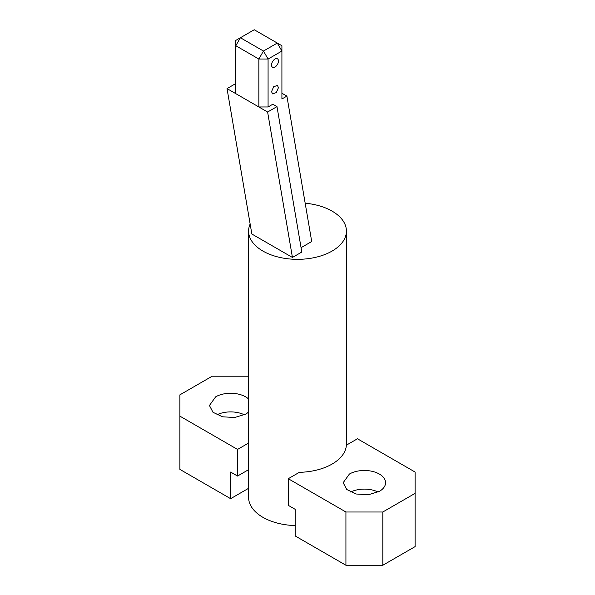 <?xml version="1.0" encoding="UTF-8"?>
<svg xmlns="http://www.w3.org/2000/svg" width="595" height="595" viewBox="0 0 595 595"><rect width="100%" height="100%" fill="white"/><g stroke="black" fill="none" stroke-linecap="round" stroke-linejoin="round"><path stroke-width="0.89" d="M271.536 65.026A4.894 2.826 120 0 0 272.547 67.265A4.894 2.826 120 0 0 276.318 65.956A4.894 2.826 120 0 0 278.453 61.032A4.894 2.826 120 0 0 277.441 58.793A4.894 2.826 120 0 0 273.67 60.11A4.894 2.826 120 0 0 271.536 65.026M301.063 247.676L311.713 241.525L286.894 96.1L281.911 98.978L281.911 51.051L268.077 59.039L268.077 106.966L258.855 106.966L227.03 88.596L235.799 83.538M227.03 88.596L251.856 234.021L292.435 257.449L267.616 112.024L276.987 106.617L272.837 104.214L268.077 106.966M278.453 87.658L277.441 85.42L273.67 86.729L271.536 91.652L272.547 93.891L276.318 92.582L278.453 87.658M235.799 93.653L235.799 40.401L254.243 29.75L277.3 43.063L281.911 51.051L281.911 45.726L277.3 43.063L263.466 51.051L258.855 59.039L268.077 59.039L263.466 51.051L240.41 37.738L235.799 45.726L258.855 59.039L258.855 106.966L267.616 112.024M281.911 93.229L286.894 96.1M276.987 106.617L301.806 252.042L292.435 257.449M305.168 203.207A48.916 28.24 180 0 1 346.416 231.098A48.916 28.24 180 0 1 332.084 251.068A48.916 28.24 180 0 1 278.78 257.189A48.916 28.24 180 0 1 248.584 231.098A48.916 28.24 180 0 1 250.145 224.017M295.194 525.563A48.916 28.24 180 0 1 248.584 497.353L248.584 231.098M332.084 464.07A48.916 28.24 180 0 1 299.352 472.326L288.278 478.715L345.926 511.998L382.816 511.998L415.102 493.359L415.102 472.058L357.454 438.775L346.379 445.172A48.916 28.24 180 0 1 332.084 464.07M216.892 414.812A21.197 12.235 180 0 1 244.367 414.812M248.584 412A21.197 12.235 180 0 1 245.616 414.15L234.765 417.497L222.515 416.805L213.003 412.298L209.433 405.493L215.643 396.843A21.197 12.235 180 0 1 248.584 398.992M248.584 376.211L212.184 376.211L179.898 394.842L179.898 416.143L237.546 449.426L248.584 443.052M179.898 416.143L179.898 469.396L230.629 498.684L230.629 472.058L237.546 476.052L248.584 469.678M237.546 449.426L237.546 476.052M230.629 498.684L248.584 488.316M350.634 492.028A21.197 12.235 180 0 1 378.108 492.028M349.384 474.059A21.197 12.235 180 0 1 372.485 471.404A21.197 12.235 180 0 1 385.567 482.709A21.197 12.235 180 0 1 379.357 491.366L368.506 494.713L356.256 494.014L346.744 489.507L343.174 482.709L349.384 474.059M382.816 511.998L382.816 565.25L345.926 565.25L295.194 535.961L295.194 509.335L288.278 505.341L288.278 478.715M345.926 565.25L345.926 511.998M382.816 565.25L415.102 546.612L415.102 493.359M346.416 231.098L346.416 445.149"/></g></svg>
